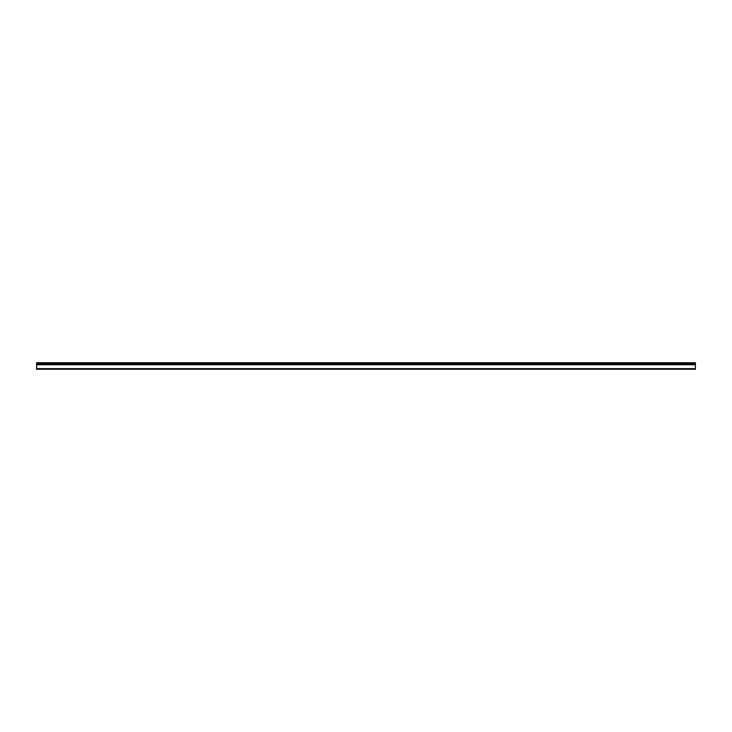 <?xml version="1.0" encoding="UTF-8"?>
<svg xmlns="http://www.w3.org/2000/svg" width="732" height="732" viewBox="0 0 732 732"><rect width="100%" height="100%" fill="white"/><g stroke="black" fill="none" stroke-linecap="round" stroke-linejoin="round"><path stroke-width="1.1" d="M36.6 363.347L695.4 363.347L695.4 362.761L36.6 362.761L36.6 364.728L695.4 364.728L695.4 368.654L36.6 368.654L36.6 369.239L695.4 369.239L695.4 368.654M695.4 363.347L695.4 364.728M36.6 364.728L36.6 368.654M695.4 364.335L36.6 364.335"/></g></svg>
